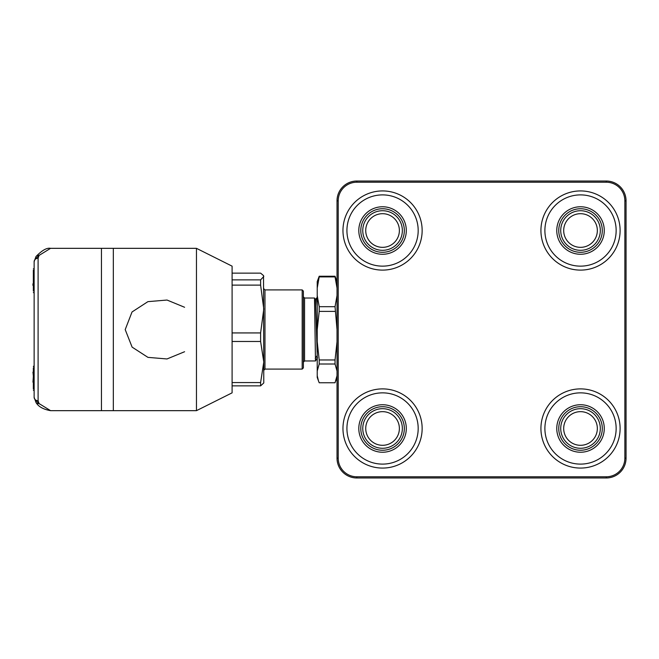 <?xml version="1.0" encoding="UTF-8"?>
<svg xmlns="http://www.w3.org/2000/svg" width="659" height="659" viewBox="0 0 659 659"><rect width="100%" height="100%" fill="white"/><g stroke="black" fill="none" stroke-linecap="round" stroke-linejoin="round"><path stroke-width="0.99" d="M33.345 285.536L33.345 279.951M33.345 291.039L33.345 270.157M32.95 285.421L32.95 283.79M33.345 388.843L33.345 367.961M32.95 372.129L33.345 375.968L33.345 370.383M32.95 382.171L33.345 376.709M34.136 397.262L34.136 261.73A3.962 3.476 0 0 1 38.098 258.262L38.098 400.738L39.054 403.563L50.586 410.664C43.263 409.363 38.395 406.628 35.981 402.451L34.136 397.262A3.962 3.476 0 0 0 38.098 400.738M50.545 248.344L39.054 255.437L38.098 258.262M39.054 255.437A3.962 3.427 -140.9 0 0 35.99 256.532M35.99 402.468A3.962 3.427 -39.1 0 0 39.054 403.563M196.464 248.336L232.1 266.154L232.1 392.846L196.464 410.664L196.464 248.336L113.323 248.336L113.323 410.664L113.323 248.336L101.445 248.336L101.445 410.664L101.445 248.336L50.545 248.336M184.594 351.725L167.007 358.957L147.945 357.367L132.113 347.128L125.202 329.607L132.031 311.971L147.904 301.649L167.032 300.043L184.594 307.275M196.464 410.664L50.554 410.664M260.61 385.861L260.61 382.566L263.773 362.022L260.61 341.477L260.61 332.935L263.773 309.03L260.61 285.116L260.61 279.869L263.773 276.508L263.526 275.594L263.773 382.953L260.61 385.861L232.1 385.861M302.184 369.089L302.184 289.911L303.371 291.097L303.371 367.903L302.184 369.089L264.967 369.089L263.773 370.284M304.557 360.975L304.557 298.025L314.508 298.025L315.488 360.951L304.557 360.975L303.371 362.162M317.226 306.196L316.468 298.049L317.226 298.025M315.241 358.57L317.226 355.407L315.504 299.738L314.516 298.016M260.61 341.477L232.1 341.477M260.61 382.566L232.1 382.566M260.61 285.116L232.1 285.116M260.61 332.935L232.1 332.935M260.61 279.869L232.1 279.869M263.526 275.594L260.61 273.139L232.1 273.139M317.226 375.745L318.486 380.935L317.226 377.409L317.226 281.591L319.203 276.236L319.203 276.895L335.044 276.895L335.044 276.236L319.203 276.236M318.486 380.935L319.203 382.764L335.044 382.764L337.021 375.745M337.021 371.033L335.044 364.007L335.044 359.962L319.203 359.962L319.203 364.007L335.044 364.007M319.203 364.007L317.226 371.033M317.226 341.774L319.203 359.962M335.044 359.962L337.021 341.774M337.021 329.591L335.044 306.69L319.203 306.69L319.203 311.402L335.044 311.402M319.203 311.402L317.226 329.591M317.226 295.537L319.203 306.69M335.044 306.69L337.021 295.537M337.021 288.057L335.044 276.895M319.203 276.895L317.226 288.057M335.044 276.236L337.021 281.591M600.316 230.518A19.795 19.795 0 0 1 570.62 247.66A19.795 19.795 0 0 1 570.62 213.376A19.795 19.795 0 0 1 600.316 230.518M402.352 230.518A19.795 19.795 0 0 1 372.656 247.66A19.795 19.795 0 0 1 372.656 213.376A19.795 19.795 0 0 1 402.352 230.518M402.352 428.482A19.795 19.795 0 0 1 372.656 445.624A19.795 19.795 0 0 1 372.656 411.34A19.795 19.795 0 0 1 402.352 428.482M600.316 428.482A19.795 19.795 0 0 1 570.62 445.624A19.795 19.795 0 0 1 570.62 411.34A19.795 19.795 0 0 1 600.316 428.482M597.342 230.518A16.829 16.829 0 0 0 572.103 215.946A16.829 16.829 0 0 0 572.103 245.09A16.829 16.829 0 0 0 597.342 230.518M399.379 230.518A16.829 16.829 0 0 0 374.139 215.946A16.829 16.829 0 0 0 374.139 245.09A16.829 16.829 0 0 0 399.379 230.518M399.379 428.482A16.829 16.829 0 0 0 374.139 413.91A16.829 16.829 0 0 0 374.139 443.054A16.829 16.829 0 0 0 399.379 428.482M597.342 428.482A16.829 16.829 0 0 0 572.103 413.91A16.829 16.829 0 0 0 572.103 443.054A16.829 16.829 0 0 0 597.342 428.482M404.329 428.482A21.78 21.78 0 0 0 371.668 409.626A21.78 21.78 0 0 0 371.668 447.337A21.78 21.78 0 0 0 404.329 428.482M404.329 230.518A21.78 21.78 0 0 0 371.668 211.663A21.78 21.78 0 0 0 371.668 249.374A21.78 21.78 0 0 0 404.329 230.518M602.293 428.482A21.78 21.78 0 0 0 569.631 409.626A21.78 21.78 0 0 0 569.631 447.337A21.78 21.78 0 0 0 602.293 428.482M602.293 230.518A21.78 21.78 0 0 0 569.631 211.663A21.78 21.78 0 0 0 569.631 249.374A21.78 21.78 0 0 0 602.293 230.518M606.255 182.213L356.816 182.213A18.609 18.609 0 0 0 338.207 200.822L338.207 458.178A18.609 18.609 0 0 0 356.816 476.786L606.255 476.786A18.609 18.609 0 0 0 624.864 458.178L624.864 200.822A18.609 18.609 0 0 0 606.255 182.213L606.255 181.027A19.795 19.795 0 0 1 626.05 200.822L626.05 458.178A19.795 19.795 0 0 1 606.255 477.973L356.816 477.973A19.795 19.795 0 0 1 337.021 458.178L337.021 200.822A19.795 19.795 0 0 1 356.816 181.027L606.255 181.027M620.111 230.518A39.589 39.589 0 0 1 560.718 264.803A39.589 39.589 0 0 1 560.718 196.234A39.589 39.589 0 0 1 620.111 230.518M620.111 428.482A39.589 39.589 0 0 1 560.718 462.766A39.589 39.589 0 0 1 560.718 394.197A39.589 39.589 0 0 1 620.111 428.482M422.147 428.482A39.589 39.589 0 0 1 362.755 462.766A39.589 39.589 0 0 1 362.755 394.197A39.589 39.589 0 0 1 422.147 428.482M422.147 230.518A39.589 39.589 0 0 1 362.755 264.803A39.589 39.589 0 0 1 362.755 196.234A39.589 39.589 0 0 1 422.147 230.518M616.149 230.518A35.635 35.635 0 0 0 562.704 199.661A35.635 35.635 0 0 0 562.704 261.376A35.635 35.635 0 0 0 616.149 230.518M604.27 230.518A23.757 23.757 0 0 1 568.643 251.087A23.757 23.757 0 0 1 568.643 209.941A23.757 23.757 0 0 1 604.27 230.518M616.149 428.482A35.635 35.635 0 0 0 562.704 397.624A35.635 35.635 0 0 0 562.704 459.339A35.635 35.635 0 0 0 616.149 428.482M604.27 428.482A23.757 23.757 0 0 1 568.643 449.059A23.757 23.757 0 0 1 568.643 407.913A23.757 23.757 0 0 1 604.27 428.482M418.185 230.518A35.635 35.635 0 0 0 364.74 199.661A35.635 35.635 0 0 0 364.74 261.376A35.635 35.635 0 0 0 418.185 230.518M406.306 230.518A23.757 23.757 0 0 1 370.679 251.087A23.757 23.757 0 0 1 370.679 209.941A23.757 23.757 0 0 1 406.306 230.518M418.185 428.482A35.635 35.635 0 0 0 364.74 397.624A35.635 35.635 0 0 0 364.74 459.339A35.635 35.635 0 0 0 418.185 428.482M406.306 428.482A23.757 23.757 0 0 1 370.679 449.059A23.757 23.757 0 0 1 370.679 407.913A23.757 23.757 0 0 1 406.306 428.482M34.136 268.18L34.136 292.901M33.345 286.772L34.136 287.143M33.345 292.53L34.136 293.016M33.345 284.317L34.136 284.07M33.345 268.864L34.136 268.534M33.345 366.47L33.741 366.099L34.136 371.857M33.345 372.228L34.136 390.466M33.345 390.136L34.136 390.82M33.345 374.683L34.136 374.93M35.331 259.045L39.309 255.107M39.309 403.893L35.331 399.955M263.773 288.716L264.967 289.911L264.967 369.089M606.255 477.973L606.255 476.786M624.864 458.178L626.05 458.178M624.864 200.822L626.05 200.822M356.816 477.973L356.816 476.786M337.021 458.178L338.207 458.178M356.816 182.213L356.816 181.027M337.021 200.822L338.207 200.822M34.136 261.73L35.981 256.549C42.011 250.313 46.871 247.578 50.57 248.336M264.967 289.911L302.184 289.911M304.557 298.025L303.371 296.838M317.49 357.524L315.504 360.967M316.411 298.09L315.463 299.738M337.021 377.409L335.761 380.935"/></g></svg>
